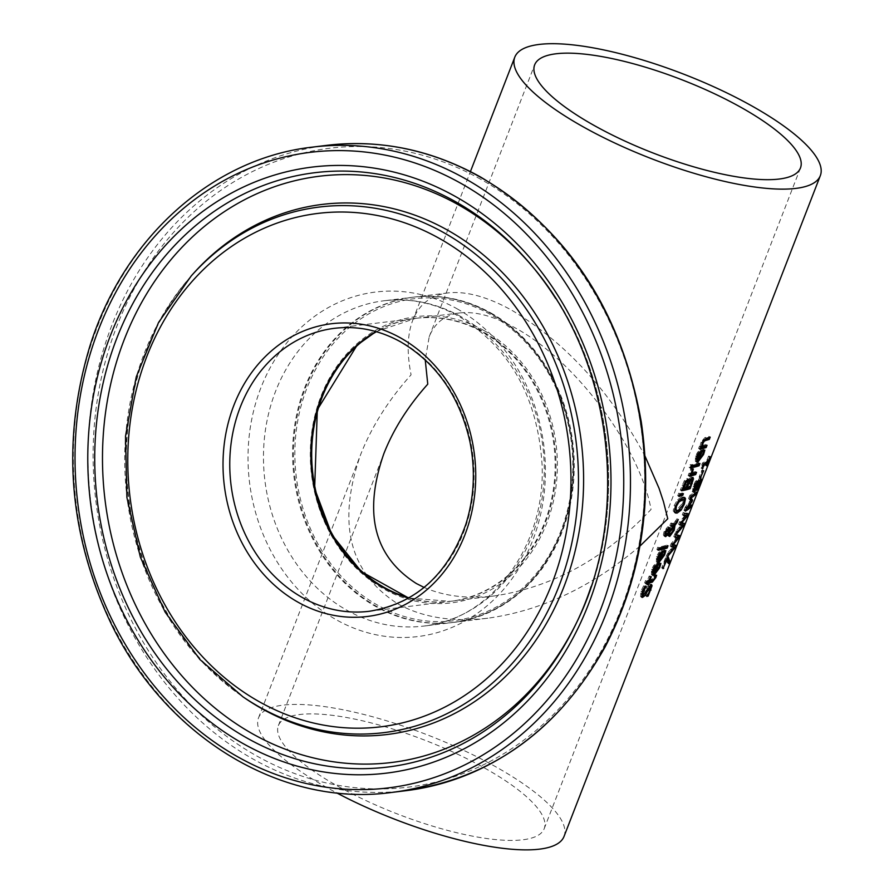 <?xml version="1.0" encoding="UTF-8"?>
<svg xmlns="http://www.w3.org/2000/svg" width="894" height="894" viewBox="0 0 894 894"><rect width="100%" height="100%" fill="white"/><g stroke="black" fill="none" stroke-linecap="round" stroke-linejoin="round"><path stroke-width="0.67" stroke-dasharray="4.47 3.35" d="M703.511 464.109A162.216 44.778 -158.8 0 1 702.84 464.545L701.6 467.741A162.216 44.778 -158.8 0 1 701.052 468.076L702.304 463.081A162.216 44.778 21.2 0 0 707.188 459.572L708.394 456.443A162.216 44.778 21.2 0 0 708.841 455.985L705.5 464.578A162.216 44.778 -158.8 0 1 705.064 465.048L706.305 461.84A162.216 44.778 -158.8 0 1 704.83 463.148M703.165 465.651L701.835 464.902L702.919 465.651M702.572 468.288L701.6 467.741M702.382 468.814L701.052 468.076M703.623 463.818L702.304 463.081M708.551 460.343L707.188 459.572M709.758 457.214L708.394 456.443M710.216 456.756L708.841 455.985M706.428 465.808L705.064 465.048M706.651 465.226L705.5 464.578M656.095 565.958L653.603 572.395L657.47 567.377L658.509 563.064A162.216 44.778 21.2 0 0 659.593 562.717L658.33 567.064L654.944 573.11M652.218 574.753L651.424 574.607L651.525 569.377L653.76 565.388L656.576 563.399A162.216 44.778 21.2 0 0 657.146 563.242L656.587 564.695M653.894 566.695L651.916 571.836L652.788 572.607L655.492 565.623L653.894 566.695L654.397 566.975M652.207 572.004L654.073 573.333M654.296 572.786L653.603 572.395M659.56 565.477L658.263 564.751M659.761 563.924L658.465 563.198M659.806 563.79L658.509 563.064M660.889 563.443L659.593 562.717M658.442 563.969L657.146 563.242M655.056 566.114L653.76 565.388M647.379 595.594L646.865 595.315A162.216 44.778 -158.8 0 1 645.535 595.728L648.742 589.794L648.932 586.274L643.311 595.18M650.497 586.956L646.865 595.315M646.831 596.454L645.535 595.728M646.898 596.276L645.602 595.549M641.411 596.633L640.596 596.6L640.909 591.236L643.557 585.894A162.216 44.778 21.2 0 0 645.032 585.626L642.06 590.889L642.093 594.253L649.714 583.883L651.648 584.654M651 584.609L649.714 583.883L650.787 584.967M641.724 594.219L643.378 594.979M646.038 586.397L644.965 585.793M646.317 586.341L645.032 585.626M644.842 586.609L643.557 585.894M661.046 553.207L658.543 559.644L662.409 554.626L663.46 550.313A162.216 44.778 21.2 0 0 664.544 549.966L663.27 554.314L659.895 560.359M657.157 562.002L656.375 561.857L656.475 556.627L658.71 552.637L661.515 550.648A162.216 44.778 21.2 0 0 662.096 550.492L661.538 551.944M658.844 553.945L656.855 559.085L657.738 559.856L660.442 552.872L658.844 553.945L659.347 554.224M657.157 559.253L659.023 560.583M659.236 560.035L658.543 559.644M664.499 552.727L663.203 552M664.7 551.173L663.404 550.447M664.756 551.039L663.46 550.313M665.84 550.693L664.544 549.966M663.393 551.218L662.096 550.492M659.995 553.364L658.71 552.637M656.587 575.233L655.291 574.507L652.877 580.005M647.323 582.899L646.965 583.804A162.216 44.778 -158.8 0 1 646.027 583.994L646.608 582.497M647.547 584.128L646.965 583.804M647.312 584.721L646.027 583.994M646.295 582.564A162.216 44.778 -158.8 0 1 644.619 582.877L645.479 580.642A162.216 44.778 21.2 0 0 647.479 580.273L649.066 576.172A162.216 44.778 21.2 0 0 650.005 575.982L648.418 580.072A162.216 44.778 21.2 0 0 651.458 579.312L652.754 578.641L654.408 574.797A162.216 44.778 21.2 0 0 655.291 574.507M645.893 583.592L644.619 582.877M646.764 581.368L645.479 580.642M648.765 580.999L647.479 580.273M650.351 576.898L649.066 576.172M655.704 575.535L654.408 574.797M655.648 575.658L654.352 574.931M654.05 579.368L652.754 578.641M648.988 580.396L648.418 580.072M651.29 576.697L650.005 575.982M658.532 549.195A162.216 44.778 -158.8 0 1 656.866 549.486L657.727 547.262A162.216 44.778 21.2 0 0 666.745 545.083L666.242 546.379M658.14 550.201L656.866 549.486M659.012 547.977L657.727 547.262M668.041 545.809L666.745 545.083M678.255 519.492L676.948 518.766L674.121 524.04M676.333 522.107L675.775 521.794M673.808 526.275L670.444 534.098L669.148 533.372L672.333 529.147L672.858 525.75L669.416 530.243M668.589 535.696L667.326 535.115L667.259 533.126L666.365 534.355M668.466 535.741L667.326 535.115L668.466 535.741M664.644 535.841L663.337 534.981L663.996 531.639L667.673 526.845L668.734 527.628M664.622 535.707L663.337 534.981L664.745 536.143M673.517 523.694L676.948 518.766M672.053 523.884L670.768 523.158A162.216 44.778 21.2 0 0 671.338 523.035L674.177 523.884M671.159 526.197L669.874 525.471L670.768 523.158M668.578 529.762L672.254 525.08L669.874 525.471M668.958 527.561L667.673 526.845L669.114 527.538M668.667 532.209L668.109 531.896L668.231 532.98L669.148 533.372M669.125 530.611L668.109 531.896M668.98 530.086L667.695 529.36L667.729 530.98L669.014 531.695M666.98 529.192L664.756 531.595L665.192 533.617L667.729 530.98M664.857 533.629L666.477 534.344M667.472 533.718L666.186 533.003M674.825 512.474L673.193 510.988L674.121 505.546L677.596 499.634L681.876 496.796L684.044 497.399M684.022 500.349L679.038 510.295M679.284 499.947L675.216 505.345L674.657 509.077L676.78 509.926L682.189 503.635L682.379 499.277M674.478 511.714L673.193 510.988M678.881 500.361L677.596 499.634M692.191 480.804L690.213 479.162L688.358 480.938L689.006 481.296L687.732 480.57L691.118 476.737L693.096 477.485M692.403 477.463L691.118 476.737L692.213 478.011M691.911 479.843L689.319 486.884M681.999 489.733A162.216 44.778 -158.8 0 1 680.323 490.035L684.312 480.67L686.737 478.525L687.732 479.329M681.608 490.75L680.323 490.035M685.597 481.397L684.312 480.67M687.508 484.392L686.938 484.079L688.346 480.95M686.938 484.079L685.91 486.727A162.216 44.778 21.2 0 0 688.939 485.878L690.894 480.078L690.291 479.206M686.48 487.051L685.91 486.727M690.246 486.604L688.939 485.878M685.072 482.257L682.301 487.509A162.216 44.778 21.2 0 0 684.949 486.962L686.726 481.676L685.955 480.938L684.648 482.022M686.234 487.688L684.949 486.962M679.474 495.231L677.697 495.757L678.725 493.13L682.122 492.963L681.809 493.79M678.982 496.472L677.697 495.757M680.01 493.846L678.725 493.13M683.407 493.689L682.122 492.963M699.957 463.539L698.661 462.801L698.147 464.109M693.23 466.344A162.216 44.778 -158.8 0 1 691.52 466.713L692.381 464.489A162.216 44.778 21.2 0 0 698.661 462.801M692.805 467.439L691.52 466.713M693.677 465.215L692.381 464.489M689.822 475.127A162.216 44.778 -158.8 0 1 688.112 475.496L688.983 473.272A162.216 44.778 21.2 0 0 689.978 473.06L690.872 468.478A162.216 44.778 21.2 0 0 692.045 468.232L690.917 472.848A162.216 44.778 21.2 0 0 695.253 471.585L694.75 472.892M689.397 476.223L688.112 475.496M690.269 473.988L688.983 473.272M691.274 473.775L689.978 473.06M692.157 469.205L690.872 468.478M693.331 468.948L692.045 468.232M696.549 472.311L695.253 471.585M693.152 468.992L692.001 468.344M704.841 450.129L703.544 449.403L702.282 453.75L698.896 459.795M696.169 461.438L695.376 461.293L695.476 456.063L697.711 452.073L700.527 450.084A162.216 44.778 21.2 0 0 701.097 449.928L700.538 451.381M699.007 452.8L697.711 452.073M702.393 450.654L701.097 449.928M700.047 452.643L697.555 459.08L701.421 454.063L702.461 449.749A162.216 44.778 21.2 0 0 703.544 449.403M698.248 459.471L697.555 459.08M703.757 450.475L702.461 449.749M703.712 450.61L702.416 449.883M703.511 452.163L702.215 451.436M698.348 453.66L697.845 453.381L696.359 455.996L695.867 458.521L696.739 459.292L699.443 452.308L697.845 453.381M696.158 458.689L698.035 460.019M690.067 464.768A162.216 44.778 21.2 0 0 691.297 464.556L690.324 467.081A162.216 44.778 -158.8 0 1 689.084 467.294L690.067 464.768L691.353 465.495M690.369 468.02L689.084 467.294M692.582 465.271L691.297 464.556M710.194 437.132L708.897 436.406L708.394 437.714M704.584 439.669L702.975 440.451L701.678 442.631L701.153 445.871A162.216 44.778 21.2 0 0 705.735 444.564L705.232 445.86M707.031 445.29L705.735 444.564M701.499 446.81L700.214 446.084L700.829 442.273L704.953 437.568A162.216 44.778 21.2 0 0 708.897 436.406M700.751 446.966L699.466 446.24A162.216 44.778 21.2 0 0 700.214 446.084M699.89 449.19L698.594 448.464L699.466 446.24M700.315 448.095A162.216 44.778 -158.8 0 1 698.594 448.464M668.053 561.13L667.36 562.918L665.918 558.415L662.387 567.511A162.216 44.778 -158.8 0 1 661.661 567.913L665.996 556.738A162.216 44.778 21.2 0 0 666.924 556.224L667.449 557.409M666.768 558.895L665.918 558.415M663.236 567.992L662.387 567.511M662.979 568.662L661.661 567.913M667.315 557.476L665.996 556.738M668.254 556.962L666.924 556.224M668.734 563.689L667.36 562.918M676.009 535.081L674.679 534.333L678.267 534.802L678.01 535.461M679.641 535.573L678.267 534.802M677.361 537.115L671.606 544.379L674.501 544.502L674.199 545.273M678.177 537.953L677.25 537.428M672.254 544.748L671.606 544.379M675.875 545.273L674.501 544.502M673.685 546.614L666.455 555.554L667.393 553.14L673.305 546.402M674.367 547.586L673.495 547.094M667.773 556.291L666.455 555.554M675.115 537.372L673.797 536.635L674.679 534.333M675.316 536.858L673.797 536.635M672.377 544.446L671.048 543.697L677.015 536.925M671.45 546.826L670.131 546.089L671.048 543.697M671.64 546.323L670.131 546.089M668.712 553.878L667.393 553.14M683.787 515.011L682.267 514.788L683.161 512.486L686.737 512.955L686.48 513.614M680.122 524.476L678.602 524.242L679.529 521.85L685.486 515.078M682.156 524.767L674.925 533.707L675.864 531.293L681.787 524.554M685.843 515.279L680.088 522.532L682.982 522.655L682.681 523.426M676.244 534.444L674.925 533.707M677.183 532.031L675.864 531.293M679.921 524.979L678.602 524.242M680.848 522.599L679.529 521.85M683.586 515.525L682.267 514.788M684.48 513.234L683.161 512.486M682.837 525.739L681.966 525.247M684.357 523.426L682.982 522.655M680.725 522.901L680.088 522.532M686.659 516.106L685.72 515.581M688.112 513.726L686.737 512.955M696.504 492.091L695.13 491.331L694.225 493.667A162.216 44.778 -158.8 0 1 692.571 495.22M691.017 496.382A162.216 44.778 -158.8 0 1 689.788 497.142L690.369 498.036M690.548 497.578L689.788 497.142M690.805 500.484L685.676 507.725A162.216 44.778 21.2 0 0 690.112 504.25L689.274 506.429A162.216 44.778 -158.8 0 1 687.017 508.462M691.364 501.31L690.637 500.908M686.447 508.161L685.676 507.725M691.487 505.021L690.112 504.25M691.151 496.025L689.833 495.287A162.216 44.778 21.2 0 0 695.13 491.331M689.889 499.277L688.57 498.539L689.833 495.287M691.487 501.5L688.57 498.539M686.536 507.937L685.217 507.189L690.134 500.741M685.296 511.133L683.977 510.385L685.217 507.189M686.067 509.144A162.216 44.778 -158.8 0 1 683.977 510.385M693.409 490.638L692.559 491.51L693.118 486.593L695.554 481.128A162.216 44.778 21.2 0 0 696.527 480.57L693.9 486.045L693.42 489.119L699.533 477.899L699.89 478.581L695.923 488.895A162.216 44.778 -158.8 0 1 695.163 489.633L698.683 480.257L694.012 489.688M700.885 478.659L699.533 477.899L700.583 478.972M694.537 489.912L693.42 489.119L694.761 489.867M693.297 491.923L692.157 491.588L693.487 492.337M700.237 480.927L699.454 480.681M696.873 481.877L695.554 481.128M697.856 481.318L696.527 480.57M697.678 481.43L696.46 480.748M696.56 486.951L695.61 486.425M696.594 490.225L695.23 489.465M696.527 490.393L695.163 489.633M696.974 489.487L695.923 488.895M703.667 470.702L702.315 469.942L699.723 476.614A162.216 44.778 -158.8 0 1 699.097 477.105L701.689 470.434A162.216 44.778 21.2 0 0 702.315 469.942M700.717 477.161L699.723 476.614M700.449 477.854L699.097 477.105M703.03 471.183L701.689 470.434M639.903 546.145C592.197 586.699 541.507 610.714 487.833 618.201C452.699 622.302 422.761 617.553 398.009 603.975C349.252 572.942 336.77 523.191 360.584 454.733C371.524 426.863 388.354 400.21 411.084 374.798C406.736 352.828 407.284 334.669 412.726 320.32C419.118 304.329 430.841 295.199 447.905 292.93C466.042 290.919 487.375 296.707 511.904 310.319C566.092 342.95 610.468 391.561 645.021 456.141M564.047 836.404A163.848 45.225 21.2 0 0 427.634 734.98A163.848 45.225 21.2 0 0 258.511 717.893A163.848 45.225 21.2 0 0 326.813 787.513A163.848 45.225 21.2 0 0 336.636 792.866M490.225 314.375A162.216 138.626 -97 0 0 295.623 470.702A162.216 138.626 -97 0 0 515.682 594.141A162.216 138.626 -97 0 0 490.225 314.375M490.795 312.911A163.848 140.023 83 0 1 572.92 488.314A163.848 140.023 83 0 1 453.806 622.369A163.848 140.023 83 0 1 294.864 476.804A163.848 140.023 83 0 1 413.877 297.11A163.848 140.023 83 0 1 490.795 312.911M483.956 330.534A144.191 123.216 83 0 1 506.585 579.2A144.191 123.216 83 0 1 310.978 469.484A144.191 123.216 83 0 1 483.956 330.534M409.083 597.851A142.548 121.819 -97 0 0 451.213 601.226A142.548 121.819 -97 0 0 554.839 484.604A142.548 121.819 -97 0 0 483.386 331.998A142.548 121.819 -97 0 0 416.47 318.253A142.548 121.819 -97 0 0 376.408 331.719M424.125 587.425C444.273 596.253 467.752 599.081 494.538 595.907C553.028 587.079 605.204 558.247 651.078 509.401C639.534 446.642 574.898 360.204 515.48 328.053C494.136 316.219 475.586 311.179 459.807 312.934C444.955 314.911 434.752 322.857 429.198 336.759L425.231 359.902M337.798 786.172A142.548 39.347 21.2 0 0 544.189 828.693A142.548 39.347 21.2 0 0 425.51 740.467A142.548 39.347 21.2 0 0 278.38 725.593A142.548 39.347 21.2 0 0 337.798 786.172M653 569.634L652.408 569.31M658.766 568.103L657.47 567.377M659.012 567.444L658.33 567.064M657.861 564.125L656.576 563.399M652.81 570.093L651.525 569.377M650.351 589.682L649.703 589.325M650.05 590.521L648.742 589.794M642.194 591.962L640.909 591.236M647.524 588.665L646.228 587.939M645.658 592.376L644.373 591.66M657.939 556.884L657.358 556.56M663.717 555.353L662.409 554.626M663.951 554.693L663.27 554.314M662.812 551.374L661.515 550.648M657.76 557.342L656.475 556.627M655.179 577.312L654.486 576.921M655.157 577.379L653.849 576.652M652.754 580.038L651.458 579.312M673.618 529.896L672.925 529.505M665.281 532.366L663.996 531.639M672.623 523.75L671.338 523.035M673.629 529.874L672.333 529.147M665.438 531.975L664.756 531.595M678.065 510.653L676.78 509.926M675.406 506.261L674.121 505.546M683.72 503.713L683.072 503.344M683.161 497.511L681.876 496.796M691.531 483.241L690.872 482.872M683.418 486.079L682.133 485.364M688.022 479.251L686.737 478.525M690.973 484.704L689.676 483.978M688.022 482.391L686.726 481.676M687.262 485.029L685.977 484.302M691.777 470.11L690.481 469.384M702.963 454.13L702.282 453.75M696.761 456.778L695.476 456.063M701.812 450.811L700.527 450.084M702.718 454.8L701.421 454.063M696.951 456.32L696.359 455.996M706.238 438.295L704.953 437.568M702.114 442.988L700.829 442.273M694.437 487.331L693.118 486.593M694.75 486.526L693.9 486.045M696.538 486.995L695.197 486.235M698.225 483.173L696.884 482.425M699.611 483.397L698.493 482.76M698.035 483.598L697.085 483.062M699.298 484.224L697.935 483.453M408.681 598.086A142.548 121.819 -97 0 0 450.364 601.338A142.548 121.819 -97 0 0 554.001 484.704A142.548 121.819 -97 0 0 482.548 332.099A142.548 121.819 -97 0 0 415.632 318.353A142.548 121.819 -97 0 0 375.972 331.596M376.016 331.607L415.632 318.353L334.546 328.31A142.548 121.819 83 0 1 401.462 342.056A142.548 121.819 83 0 1 472.915 494.661A142.548 121.819 83 0 1 369.278 611.284L450.364 601.338L408.714 598.064M489.946 313.012A163.848 140.023 83 0 1 572.071 488.415A163.848 140.023 83 0 1 452.956 622.481A163.848 140.023 83 0 1 294.014 476.904A163.848 140.023 83 0 1 413.039 297.21A163.848 140.023 83 0 1 489.946 313.012M460.823 316.588A163.848 140.023 -97 0 0 383.906 300.786A163.848 140.023 -97 0 0 264.892 480.48A163.848 140.023 -97 0 0 423.834 626.057A163.848 140.023 -97 0 0 542.949 491.991A163.848 140.023 -97 0 0 460.823 316.588M312.308 147.13A325.081 277.799 -97 0 0 76.18 503.646A325.081 277.799 -97 0 0 391.516 792.464M406.122 790.665A325.081 277.799 83 0 1 90.786 501.847A325.081 277.799 83 0 1 326.913 145.342M480.771 179.303A321.851 275.039 -97 0 0 94.652 489.465A321.851 275.039 -97 0 0 531.282 734.365A321.851 275.039 -97 0 0 480.771 179.303M457.046 308.776A173.559 148.315 83 0 1 484.291 608.088A173.559 148.315 83 0 1 248.845 476.033A173.559 148.315 83 0 1 457.046 308.776M191.271 275.888A264.769 226.26 -97 0 0 242.933 696.806M193.104 273.843A267.027 228.193 -97 0 0 245.202 698.348C186.958 657.269 149.376 598.209 132.491 521.168C122.579 470.914 124.534 421.901 138.324 374.128C149.868 335.339 168.128 301.904 193.104 273.843M555.632 298.44A299.401 255.852 83 0 1 591.102 586.576M577.446 620.861A295.344 252.387 -97 0 0 578.06 619.564A295.344 252.387 -97 0 0 535.126 269.776A295.344 252.387 -97 0 0 534.221 268.681M651.424 574.607L652.721 575.334M640.596 596.6L641.881 597.326M656.375 561.857L657.66 562.583M667.773 535.718L669.058 536.445M663.817 535.864L665.102 536.59M668.332 526.912L669.617 527.639M674.11 512.262L675.395 512.988M683.541 496.863L684.838 497.589M687.318 478.581L688.604 479.307M695.387 461.293L696.672 462.019M699.857 477.765L701.22 478.536M258.511 717.893L360.584 454.733M412.726 320.32L470.423 171.581M459.807 312.934L416.47 318.253M494.538 595.907L451.213 601.226M447.905 292.93L413.877 297.11M487.833 618.201L453.806 622.369M544.189 828.693L800.465 167.96M278.38 725.593L383.839 453.705M429.198 336.759L534.657 64.86M452.956 622.481C505.199 614.01 542.021 582.072 563.443 526.667C577.278 485.643 576.999 444.128 562.617 402.121C547.854 362.171 523.716 332.479 490.18 313.056C465.483 299.389 439.759 294.104 413.039 297.21L383.906 300.786C409.642 297.758 434.585 302.91 458.734 316.241C509.982 347.755 537.763 397.361 542.099 465.036C545.709 546.726 490.448 619.844 423.834 626.057L452.956 622.481M576.831 622.157L578.06 619.564C631.477 511.1 613.195 362.104 535.126 269.776L533.316 267.563"/><path stroke-width="1.34" d="M704.83 463.148A162.216 44.778 -158.8 0 1 703.511 464.109M702.93 468.49A163.848 45.225 -158.8 0 1 702.382 468.814L703.623 463.818A163.848 45.225 21.2 0 0 708.551 460.343L709.758 457.214A163.848 45.225 21.2 0 0 710.216 456.756L706.875 465.349A163.848 45.225 -158.8 0 1 706.428 465.808L707.668 462.611A163.848 45.225 -158.8 0 1 704.17 465.293L702.572 468.288M704.17 465.293L703.254 464.779M707.668 462.611L706.584 461.997M656.587 564.695L656.095 565.958M654.944 573.11L652.218 574.753M655.492 565.623L656.788 566.349L655.19 567.422L654.397 566.975M651.916 571.836L652.788 572.607M655.19 567.422L653.201 572.551L654.073 573.333L656.788 566.349M652.207 572.004L654.073 573.333M654.889 573.121L658.766 568.103L659.806 563.79A163.848 45.225 21.2 0 0 660.889 563.443L659.627 567.791L653.939 575.401L652.721 575.334L652.81 570.093L655.056 566.114L657.861 564.125A163.848 45.225 21.2 0 0 658.442 563.969L654.889 573.121L654.296 572.786M648.161 596.041A163.848 45.225 -158.8 0 1 646.831 596.454L650.05 590.521L650.229 587L644.608 595.896L642.551 597.393L641.881 597.326L642.194 591.962L644.842 586.609A163.848 45.225 21.2 0 0 646.317 586.341L643.345 591.616L643.378 594.979L651 584.609L652.084 585.693L648.161 596.041L647.379 595.594M648.999 586.308L650.597 587.012L648.988 586.263M646.496 592.8L645.68 592.342M644.608 595.896L643.311 595.18L641.266 596.678M650.765 584.698L650.497 586.956M651 584.609L651.648 584.654M641.534 594.007L643.378 594.979M661.538 551.944L661.046 553.207M659.895 560.359L657.157 562.002M660.442 552.872L661.728 553.598L660.13 554.671L659.347 554.224M656.855 559.085L657.738 559.856M660.13 554.671L658.14 559.8L659.023 560.583L661.728 553.598M657.157 559.253L659.023 560.583M659.839 560.37L663.717 555.353L664.756 551.039A163.848 45.225 21.2 0 0 665.84 550.693L664.577 555.04L658.889 562.65L657.66 562.583L657.76 557.342L659.995 553.364L662.812 551.374A163.848 45.225 21.2 0 0 663.393 551.218L659.839 560.37L659.236 560.035M652.877 580.005L651.078 581.402A162.216 44.778 -158.8 0 1 647.547 582.307L647.323 582.899M648.832 583.022L648.251 584.52A163.848 45.225 -158.8 0 1 647.312 584.721L647.893 583.223A163.848 45.225 -158.8 0 1 645.893 583.592L646.764 581.368A163.848 45.225 21.2 0 0 648.765 580.999L650.351 576.898A163.848 45.225 21.2 0 0 651.29 576.697L649.703 580.798A163.848 45.225 21.2 0 0 652.754 580.038L654.05 579.368L655.704 575.535A163.848 45.225 21.2 0 0 656.587 575.233L655.794 577.658L652.363 582.128A163.848 45.225 -158.8 0 1 648.832 583.022L647.547 582.307M648.251 584.52L647.547 584.128M647.893 583.223L646.608 582.497A162.216 44.778 -158.8 0 1 646.295 582.564M649.703 580.798L648.988 580.396M666.242 546.379L665.885 547.307A162.216 44.778 -158.8 0 1 658.532 549.195M658.14 550.201L659.012 547.977A163.848 45.225 21.2 0 0 668.041 545.809L667.181 548.033A163.848 45.225 -158.8 0 1 658.14 550.201M667.181 548.033L665.885 547.307M677.082 522.521L675.026 525.303L674.221 530.231L669.751 536.467L668.623 535.841L668.544 533.852L665.639 536.646L664.622 535.707L665.281 532.366L668.958 527.561L669.919 527.996L669.863 530.488L673.54 525.806L671.159 526.197L672.053 523.884A163.848 45.225 21.2 0 0 672.623 523.75L674.657 524.342L678.255 519.492L677.082 522.521L676.333 522.107M674.121 524.04L673.808 526.275M675.026 525.303L673.73 524.577M668.109 531.896L668.231 532.98L670.433 534.098L673.629 529.874L674.154 526.477L669.405 532.623L670.433 534.098L668.589 535.696M669.751 536.467L668.623 535.841L669.751 536.467M668.544 533.852L667.762 533.405M666.365 534.355L664.644 535.841M664.745 536.143L665.639 536.646L664.622 535.707M674.177 523.884L673.517 523.694M673.54 525.806L671.584 525.113M669.863 530.488L668.578 529.762L668.634 527.281M668.958 527.561L669.919 527.996L669.114 527.538M669.405 532.623L668.667 532.209M668.231 532.98L669.148 533.372M674.154 526.477L673.372 526.03M668.98 530.086L668.176 529.851L666.041 532.31L666.477 534.344L669.014 531.695L668.98 530.086L666.98 529.192M667.695 529.36L666.89 529.136L667.695 529.36M664.756 533.573L666.477 534.344M679.038 510.295L674.825 512.474M684.044 497.399L684.022 500.349M683.675 499.992L682.223 499.958L678.971 501.981L676.501 506.06L675.942 509.792L678.065 510.653L683.485 504.361L684.089 502.439L683.932 500.215L682.379 499.277L679.284 499.947M674.657 509.077L676.534 510.563L674.59 508.854M681.116 510.105L677.127 513.089L675.395 512.988L674.478 511.714L675.406 506.261L678.881 500.361L683.161 497.511L684.804 497.567L685.519 498.74L684.368 504.071L681.116 510.105L680.133 509.558M693.509 478.737L690.213 488.649A163.848 45.225 -158.8 0 1 681.608 490.75L685.597 481.397L688.022 479.251L688.972 481.307A163.848 45.225 21.2 0 0 689.017 481.296L692.403 477.463L693.509 478.737L692.213 478.011L691.911 479.843M692.403 477.463L693.096 477.485M689.319 486.884L688.916 487.923A162.216 44.778 -158.8 0 1 681.999 489.733M690.213 488.649L688.916 487.923M689.643 481.665L687.195 487.453A163.848 45.225 21.2 0 0 690.246 486.604L692.191 480.804L691.509 479.888L689.643 481.665L687.687 480.581L687.732 479.329M688.022 479.251L688.604 479.307M688.346 480.95L687.911 481.765M687.195 487.453L686.48 487.051M692.191 480.804L690.291 479.206M690.894 480.078L690.213 479.162M683.586 488.225A163.848 45.225 21.2 0 0 686.234 487.688L688.022 482.391L687.251 481.654L685.933 482.738L683.586 488.225L682.77 487.766M685.933 482.738L685.072 482.257M686.726 481.676L685.899 480.95M688.022 482.391L685.955 480.938M681.809 493.79L679.474 495.231M682.793 495.287L678.982 496.472L680.01 493.846L683.407 493.689L682.793 495.287L681.496 494.561M699.097 465.763A163.848 45.225 -158.8 0 1 692.805 467.439L693.677 465.215A163.848 45.225 21.2 0 0 699.957 463.539L699.097 465.763L697.789 465.036A162.216 44.778 -158.8 0 1 693.23 466.344M698.147 464.109L697.789 465.036M694.75 472.892L694.381 473.82A162.216 44.778 -158.8 0 1 689.822 475.127M693.286 469.059L692.202 473.563A163.848 45.225 21.2 0 0 696.549 472.311L695.688 474.546A163.848 45.225 -158.8 0 1 689.397 476.223L690.269 473.988A163.848 45.225 21.2 0 0 691.274 473.775L692.157 469.205A163.848 45.225 21.2 0 0 693.331 468.948L693.152 468.992M695.688 474.546L694.381 473.82M692.202 473.563L691.241 473.027M698.896 459.795L696.169 461.438M698.84 459.807L702.718 454.8L703.757 450.475A163.848 45.225 21.2 0 0 704.841 450.129L703.578 454.476L697.89 462.086L696.672 462.019L696.761 456.778L699.007 452.8L701.812 450.811A163.848 45.225 21.2 0 0 702.393 450.654L698.84 459.807L698.248 459.471M700.538 451.381L700.047 452.643M698.035 460.019L697.152 459.248L698.035 460.019L700.74 453.034L699.142 454.107L697.152 459.248L696.158 458.689M699.142 454.107L698.348 453.66M700.74 453.034L699.432 452.319M695.867 458.521L696.739 459.292M690.369 468.02L691.353 465.495A163.848 45.225 21.2 0 0 692.582 465.271L691.61 467.797A163.848 45.225 -158.8 0 1 690.369 468.02M691.61 467.797L690.66 467.271M709.333 439.367A163.848 45.225 -158.8 0 1 705.88 440.396L704.26 441.167L702.963 443.346L702.438 446.598A163.848 45.225 21.2 0 0 707.031 445.29L706.171 447.514A163.848 45.225 -158.8 0 1 699.89 449.19L700.751 446.966A163.848 45.225 21.2 0 0 701.499 446.81L702.114 442.988L706.238 438.295A163.848 45.225 21.2 0 0 710.194 437.132L709.333 439.367L708.037 438.63A162.216 44.778 -158.8 0 1 704.584 439.669L702.975 440.451M708.394 437.714L708.037 438.63M702.438 446.598L701.477 446.061M706.171 447.514L704.874 446.788A162.216 44.778 -158.8 0 1 700.315 448.095M705.232 445.86L704.874 446.788M667.449 557.409L668.053 561.13M663.717 568.26A163.848 45.225 -158.8 0 1 662.979 568.662L667.315 557.476A163.848 45.225 21.2 0 0 668.254 556.962L669.707 561.175L668.734 563.689L667.248 559.163L663.236 567.992M669.707 561.175L668.332 560.404M678.624 538.199L672.936 545.128L675.875 545.273L674.869 547.866L667.773 556.291L668.712 553.878L674.668 547.173L671.45 546.826L672.377 544.446L678.378 537.685L675.115 537.372L676.009 535.081L679.641 535.573L678.177 537.953M678.01 535.461L677.361 537.115M672.936 545.128L672.254 544.748M674.199 545.273L673.685 546.614M678.378 537.685L675.316 536.858M674.668 547.173L671.64 546.323M686.849 515.838L683.586 515.525L684.48 513.234L688.112 513.726L687.095 516.352L681.407 523.281L684.357 523.426L683.34 526.018L676.244 534.444L677.183 532.031L683.15 525.326L679.921 524.979L680.848 522.599L686.849 515.838L683.787 515.011M683.15 525.326L680.122 524.476M682.681 523.426L682.156 524.767M686.48 513.614L685.843 515.279M681.407 523.281L680.725 522.901M695.599 494.438A163.848 45.225 -158.8 0 1 691.107 497.891L692.548 500.238L692.001 501.668L687.005 508.474A163.848 45.225 21.2 0 0 691.487 505.021L690.649 507.2A163.848 45.225 -158.8 0 1 685.296 511.133L686.536 507.937L691.487 501.5L689.889 499.277L691.151 496.025A163.848 45.225 21.2 0 0 696.504 492.091L695.599 494.438L694.56 493.857M692.571 495.22A162.216 44.778 -158.8 0 1 691.017 496.382M691.107 497.891L690.548 497.578M690.369 498.036L691.196 499.478L690.805 500.484M692.548 500.238L691.196 499.478M692.001 501.668L691.364 501.31M687.005 508.474L686.447 508.161M690.649 507.2L689.687 506.663M687.017 508.462A162.216 44.778 -158.8 0 1 686.067 509.144M694.046 489.633L693.409 490.638M697.789 481.486L695.219 486.783L694.761 489.867L700.885 478.659L701.265 479.34L697.286 489.666A163.848 45.225 -158.8 0 1 696.527 490.393L700.047 481.017L693.889 492.259L694.437 487.331L696.873 481.877A163.848 45.225 21.2 0 0 697.856 481.318L697.678 481.43M693.208 489.163L694.761 489.867M700.885 478.659L701.265 479.34L700.583 478.972M695.353 490.437L694.012 489.688M698.884 480.167L699.454 480.681M701.075 477.374A163.848 45.225 -158.8 0 1 700.449 477.854L703.03 471.183A163.848 45.225 21.2 0 0 703.667 470.702L700.717 477.161M583.1 126.78A163.848 45.225 21.2 0 0 820.323 175.671A163.848 45.225 21.2 0 0 683.921 74.247A163.848 45.225 21.2 0 0 514.799 57.16A163.848 45.225 21.2 0 0 583.1 126.78M645.021 456.141L659.079 488.392L663.482 501.713L667.762 518.766L639.903 546.145M336.636 792.866A163.848 45.225 21.2 0 0 564.047 836.404L820.323 175.671M376.408 331.719A142.548 121.819 -97 0 0 322.186 397.115A142.548 121.819 -97 0 0 409.083 597.851M425.231 359.902L427.768 384.152C407.999 406.267 393.349 429.455 383.839 453.705C363.12 513.257 373.971 556.537 416.392 583.547L424.125 587.425M594.074 125.428A142.548 39.347 21.2 0 0 800.465 167.96A142.548 39.347 21.2 0 0 681.787 79.734A142.548 39.347 21.2 0 0 534.657 64.86A142.548 39.347 21.2 0 0 594.074 125.428M653.704 570.026L653 569.634M660.442 565.354L659.66 564.907M659.627 567.791L659.012 567.444M653.939 575.401L652.654 574.674M651 590.051L650.351 589.682M648.116 589.515L647.312 589.068M642.551 597.393L641.467 596.779M652.084 585.693L650.787 584.967M643.345 591.616L642.518 591.146M658.643 557.275L657.939 556.884M665.382 552.604L664.6 552.157M664.577 555.04L663.951 554.693M658.889 562.65L657.593 561.924M652.363 582.128L651.078 581.402M655.794 577.658L655.179 577.312M674.221 530.231L673.618 529.896M666.041 532.31L665.438 531.975M682.223 499.958L680.926 499.232M678.971 501.981L678.01 501.445M676.501 506.06L675.674 505.602M677.127 513.089L675.83 512.374M684.368 504.071L683.72 503.713M685.519 498.74L684.223 498.014M692.179 483.598L691.531 483.241M688.235 484.805L687.508 484.392M684.458 485.978L683.631 485.52M692.772 470.278L691.9 469.786M697.89 462.086L696.605 461.36M703.578 454.476L702.963 454.13M704.394 452.04L703.612 451.604M697.655 456.711L696.951 456.32M705.88 440.396L704.584 439.669M704.26 441.167L703.321 440.641M702.963 443.346L702.148 442.888M375.972 331.596A142.548 121.819 -97 0 0 312.084 474.68A142.548 121.819 -97 0 0 408.681 598.086M369.278 611.284A142.548 121.819 83 0 1 230.998 484.637A142.548 121.819 83 0 1 334.546 328.31C357.41 325.639 379.481 330.177 400.758 341.933C436.361 362.986 459.371 396.008 469.775 440.999C475.608 469.573 474.301 497.332 465.841 524.297C447.771 574.741 415.587 603.741 369.278 611.284M400.635 337.966A147.465 126.02 -97 0 0 223.723 480.078A147.465 126.02 -97 0 0 423.778 592.286A147.465 126.02 -97 0 0 400.635 337.966M439.267 238.363A258.612 220.997 83 0 1 479.854 684.368A258.612 220.997 83 0 1 129.015 487.588A258.612 220.997 83 0 1 439.267 238.363M460.656 183.203A320.164 273.609 83 0 1 510.91 735.371A320.164 273.609 83 0 1 76.56 491.756A320.164 273.609 83 0 1 460.656 183.203M464.902 178.487A325.081 277.799 -97 0 0 312.308 147.13C212.291 158.26 123.406 238.15 89.713 346.716C61.63 440.228 68.402 531.762 110.029 621.319C164.44 736.511 281.129 807.673 391.516 792.464A325.081 277.799 -97 0 0 627.845 526.488A325.081 277.799 -97 0 0 464.902 178.487M479.519 176.688A325.081 277.799 83 0 1 642.462 524.7A325.081 277.799 83 0 1 406.122 790.665C492.08 777.992 558.392 730.107 605.07 647.01C641.02 578.139 653.089 503.11 641.277 421.923C621.397 310.933 567.712 229.233 480.212 176.811C431.154 149.667 380.062 139.173 326.913 145.342A325.081 277.799 83 0 1 479.519 176.688M455.493 196.535A305.29 260.892 -97 0 0 89.244 490.75A305.29 260.892 -97 0 0 503.4 723.045A305.29 260.892 -97 0 0 455.493 196.535M443.625 232.574A264.769 226.26 -97 0 0 191.271 275.888L158.551 322.477L136.246 376.91L125.506 436.272L126.892 497.41L140.336 557.074L165.111 612.077L199.921 659.504L242.933 696.806A264.769 226.26 -97 0 0 555.04 595.75A264.769 226.26 -97 0 0 443.625 232.574M242.933 696.806L245.202 698.348A267.027 228.193 -97 0 0 559.968 596.432A267.027 228.193 -97 0 0 447.603 230.16A267.027 228.193 -97 0 0 193.104 273.843L191.271 275.888M591.102 586.576A299.401 255.852 83 0 1 576.831 622.157A299.401 255.852 83 0 1 235.01 730.879A299.401 255.852 83 0 1 119.595 331.328A299.401 255.852 83 0 1 455.337 201.586A299.401 255.852 83 0 1 533.316 267.563A299.401 255.852 83 0 1 555.632 298.44M534.221 268.681A295.344 252.387 -97 0 0 458.209 204.692A295.344 252.387 -97 0 0 127.205 332.244A295.344 252.387 -97 0 0 240.106 726.33A295.344 252.387 -97 0 0 577.446 620.861M653.581 573.244L652.285 572.518M658.52 560.493L657.235 559.767M669.841 534.064L668.533 533.327M668.779 529.907L667.494 529.192M691.978 479.888L690.682 479.162M687.81 481.687L686.536 480.972M697.532 459.929L696.236 459.203M470.423 171.581L514.799 57.16M376.016 331.607L357.164 345.118L317.314 409.754L314.643 488.649L331.875 534.701L361.366 571.646L408.714 598.064M391.516 792.464L406.122 790.665M312.308 147.13L326.913 145.342M533.316 267.563C612.234 360.662 630.896 512.743 576.831 622.157"/></g></svg>
